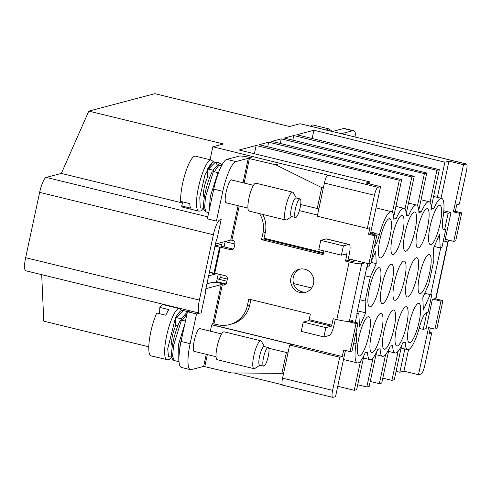 <?xml version="1.0" encoding="UTF-8"?>
<svg xmlns="http://www.w3.org/2000/svg" width="491" height="491" viewBox="0 0 491 491"><rect width="100%" height="100%" fill="white"/><g stroke="black" fill="none" stroke-linecap="round" stroke-linejoin="round"><path stroke-width="0.74" d="M379.905 239.614A20.192 4.597 -76.3 0 1 389.713 218.667A20.192 4.597 -76.3 0 1 389.946 236.957A20.192 4.597 -76.3 0 1 380.138 257.904A20.192 4.597 -76.3 0 1 379.905 239.614M392.456 236.294A20.192 4.597 -76.3 0 1 402.264 215.353A20.192 4.597 -76.3 0 1 402.497 233.642A20.192 4.597 -76.3 0 1 392.69 254.584A20.192 4.597 -76.3 0 1 392.456 236.294M405.007 232.98A20.192 4.597 -76.3 0 1 414.815 212.032A20.192 4.597 -76.3 0 1 415.048 230.328A20.192 4.597 -76.3 0 1 405.241 251.269A20.192 4.597 -76.3 0 1 405.007 232.98M417.559 229.665A20.192 4.597 -76.3 0 1 427.366 208.718A20.192 4.597 -76.3 0 1 427.6 227.008A20.192 4.597 -76.3 0 1 417.792 247.955A20.192 4.597 -76.3 0 1 417.559 229.665M430.104 226.345A20.192 4.597 -76.3 0 1 439.911 205.404A20.192 4.597 -76.3 0 1 440.145 223.693A20.192 4.597 -76.3 0 1 430.337 244.641A20.192 4.597 -76.3 0 1 430.104 226.345M369.398 288.622A20.192 4.597 -76.3 0 1 379.205 267.675A20.192 4.597 -76.3 0 1 379.439 285.965A20.192 4.597 -76.3 0 1 369.631 306.912A20.192 4.597 -76.3 0 1 369.398 288.622M381.949 285.302A20.192 4.597 -76.3 0 1 391.757 264.361A20.192 4.597 -76.3 0 1 391.99 282.65A20.192 4.597 -76.3 0 1 382.182 303.591A20.192 4.597 -76.3 0 1 381.949 285.302M394.5 281.987A20.192 4.597 -76.3 0 1 404.308 261.04A20.192 4.597 -76.3 0 1 404.541 279.336A20.192 4.597 -76.3 0 1 394.733 300.277A20.192 4.597 -76.3 0 1 394.5 281.987M407.051 278.673A20.192 4.597 -76.3 0 1 416.859 257.726A20.192 4.597 -76.3 0 1 417.092 276.016A20.192 4.597 -76.3 0 1 407.285 296.963A20.192 4.597 -76.3 0 1 407.051 278.673M419.602 275.353A20.192 4.597 -76.3 0 1 429.41 254.412A20.192 4.597 -76.3 0 1 429.643 272.701A20.192 4.597 -76.3 0 1 419.836 293.643A20.192 4.597 -76.3 0 1 419.602 275.353M358.896 337.624A20.192 4.597 -76.3 0 1 368.698 316.683A20.192 4.597 -76.3 0 1 368.931 334.972A20.192 4.597 -76.3 0 1 359.13 355.92A20.192 4.597 -76.3 0 1 358.896 337.624M371.442 334.31A20.192 4.597 -76.3 0 1 381.249 313.368A20.192 4.597 -76.3 0 1 381.482 331.658A20.192 4.597 -76.3 0 1 371.675 352.599A20.192 4.597 -76.3 0 1 371.442 334.31M383.993 330.995A20.192 4.597 -76.3 0 1 393.8 310.048A20.192 4.597 -76.3 0 1 394.034 328.344A20.192 4.597 -76.3 0 1 384.226 349.285A20.192 4.597 -76.3 0 1 383.993 330.995M396.544 327.681A20.192 4.597 -76.3 0 1 406.352 306.734A20.192 4.597 -76.3 0 1 406.585 325.024A20.192 4.597 -76.3 0 1 396.777 345.971A20.192 4.597 -76.3 0 1 396.544 327.681M409.095 324.361A20.192 4.597 -76.3 0 1 418.903 303.42A20.192 4.597 -76.3 0 1 419.136 321.709A20.192 4.597 -76.3 0 1 409.328 342.65A20.192 4.597 -76.3 0 1 409.095 324.361M369.649 183.941L370.067 181.977L239.08 150.013L256.142 145.508L399.287 180.271L401.675 179.638L259.187 144.704L268.694 142.187L411.832 176.95L414.226 176.318L271.738 141.383L281.245 138.873L424.384 173.636L426.777 173.004L284.289 138.069L293.796 135.559L436.935 170.322L439.328 169.69L296.84 134.755L313.902 130.244L444.889 162.208L437.358 197.357M440.998 198.241L448.952 161.134L444.889 162.208M448.952 161.134L463.51 164.688L453.402 211.824L459.772 213.376L453.764 241.382L445.257 239.307M453.764 241.382L455.703 240.872L461.706 212.867L455.335 211.314L456.74 204.778L459.343 204.09L466.45 170.954A7.69 1.749 103.7 0 0 466.364 163.982A7.69 1.749 103.7 0 0 466.137 163.988L463.51 164.688M466.364 163.982L416.331 151.774A7.69 1.749 103.7 0 0 416.11 151.78L300.105 123.72L289.524 126.512L154.898 93.664L88.803 111.126L223.436 143.98L212.855 146.772L327.896 175.091A7.69 1.749 103.7 0 0 324.385 183.063L317.278 216.2L367.311 228.407L374.418 195.271A7.69 1.749 103.7 0 1 377.929 187.298L380.556 186.605L366.004 183.051L370.067 181.977M312.135 138.505L313.902 130.244M439.328 169.69L431.337 206.944M293.796 135.559L292.808 140.156M430.055 202.409L436.935 170.322M426.777 173.004L418.786 210.258M281.245 138.873L280.257 143.476M417.503 205.723L424.384 173.636M414.226 176.318L406.241 213.573M268.694 142.187L267.705 146.791M404.952 209.043L411.832 176.95M401.675 179.638L393.69 216.893M256.142 145.508L254.375 153.744M392.407 212.358L399.287 180.271M299.393 210.621L317.53 215.046M212.855 146.772L210.074 159.722M88.803 111.126L61.357 173.415L182.664 203.016M41.698 274.653L43.779 321.163L148.798 346.787M61.357 173.415L46.234 177.417A14.423 3.284 103.7 0 0 39.648 192.362L25.636 257.707A14.423 3.284 103.7 0 0 25.808 270.774L199.549 313.166A14.423 3.284 -76.3 0 1 199.383 300.099L213.389 234.759A14.423 3.284 -76.3 0 1 219.974 219.808L221.171 219.495L216.869 239.565L216.39 239.688L204.986 292.9L205.465 292.771L201.163 312.841L199.966 313.16A14.423 3.284 -76.3 0 1 199.549 313.166M444.778 228.978L445.834 229.236L444.287 229.647A16.829 3.83 -76.3 0 1 443.796 229.659A16.829 3.83 -76.3 0 1 442.968 217.765A27.404 6.242 -76.3 0 0 441.624 198.395A27.404 6.242 -76.3 0 0 433.854 208.626L431.46 209.258A27.404 6.242 -76.3 0 0 429.073 201.715A27.404 6.242 -76.3 0 0 421.303 211.94L418.909 212.572A27.404 6.242 -76.3 0 0 416.521 205.029A27.404 6.242 -76.3 0 0 408.751 215.261L406.358 215.893A27.404 6.242 -76.3 0 0 403.97 208.344A27.404 6.242 -76.3 0 0 396.2 218.575L393.807 219.207A27.404 6.242 -76.3 0 0 391.425 211.664A27.404 6.242 -76.3 0 0 379.439 234.551A16.829 3.83 -76.3 0 1 374.283 247.133M431.417 208.031L433.854 208.626M418.866 211.351L421.303 211.94M406.315 214.665L408.751 215.261M393.764 217.979L396.2 218.575M353.041 261.415L353.336 260.021M349.696 259.131L349.334 260.819M368.52 234.256L374.885 235.809L368.882 263.814L370.815 263.305L376.818 235.299L370.453 233.747L368.52 234.256L369.919 227.72L367.311 228.407M216.396 282.589L218.231 274.027M224.056 246.869L225.203 241.523M215.046 245.966L222.049 244.113L221.343 247.415M215.77 273.426L215.647 273.984L208.644 275.838M382.796 378.138L391.91 380.353L394.298 379.721L401.656 345.406M370.245 381.458L379.359 383.667L381.746 383.035L389.105 348.72M357.7 384.772L366.808 386.988L369.195 386.356L376.554 352.041M337.747 386.294L354.257 390.302L356.65 389.67L364.003 355.355M211.842 324.815L292.053 344.387L289.665 345.02L339.692 357.227L332.591 390.37A7.69 1.749 103.7 0 0 332.677 397.336A7.69 1.749 103.7 0 0 332.904 397.329L335.531 396.636L345.437 350.427M282.251 384.729L233.876 372.927M433.05 299.197L440.961 301.124L434.958 329.13L428.588 327.577L418.479 374.719L421.112 374.025A7.69 1.749 103.7 0 0 424.623 366.047L431.73 332.91L429.392 332.339M418.479 374.719L403.927 371.165L408.549 349.598M404.848 348.984L399.864 372.239L403.927 371.165M399.864 372.239L396.096 371.319M205.035 292.667L205.465 292.771M209.369 272.456L215.647 273.984M445.834 229.236L441.937 247.439L440.175 247.9L434.259 246.457M356.012 332.352A16.829 3.83 -76.3 0 1 356.067 343.559A27.404 6.242 103.7 0 0 357.417 362.923A27.404 6.242 103.7 0 0 365.187 352.698L367.581 352.059A27.404 6.242 103.7 0 0 369.969 359.608A27.404 6.242 103.7 0 0 377.739 349.377L380.132 348.745A27.404 6.242 103.7 0 0 382.52 356.294A27.404 6.242 103.7 0 0 390.29 346.063L392.683 345.431A27.404 6.242 103.7 0 0 395.065 352.974A27.404 6.242 103.7 0 0 402.841 342.749L405.235 342.117A27.404 6.242 103.7 0 0 407.616 349.66A27.404 6.242 103.7 0 0 419.602 326.767A16.829 3.83 -76.3 0 1 426.476 312.724L428.029 312.313L431.927 294.109L430.171 294.575L423.359 310.03L422.806 297.724L428.741 284.264L433.884 260.255L433.363 248.501L439.574 234.41L440.175 247.9M367.894 263.569L367.115 267.208L368.87 266.742L370.331 263.428M371.221 261.408L375.683 251.288L376.229 263.599L370.3 277.059L365.151 301.063L365.678 312.816L359.467 326.914L358.866 313.418L357.104 313.884L355.281 322.378M370.453 233.747L380.556 186.605M368.882 263.814L348.26 258.782M323.501 252.736L264.084 238.239M347.057 321.353L356.073 323.557L350.071 351.562L343.706 350.009L342.301 356.54L211.885 324.717M391.91 380.353L398.158 351.2M289.665 345.02L282.558 378.162A7.69 1.749 103.7 0 0 282.65 385.128L332.677 397.336M354.257 390.302L360.504 361.149M366.808 386.988L373.056 357.835M379.359 383.667L385.607 354.52M434.958 329.13L436.892 328.62L442.894 300.615L434.983 298.688M431.73 332.91L429.122 333.598L430.325 328M453.402 211.824L455.335 211.314M459.772 213.376L461.706 212.867M424.776 293.262L430.171 294.575M430.871 293.851L431.927 294.109M358.866 313.418L356.988 312.957M226.91 281.22L217.2 278.851M219.238 279.348L220.134 277.305L227.37 279.066M357.448 310.809L365.678 312.816M293.563 283.595L311.619 288.002M359.817 299.762L365.151 301.063M220.134 277.305L220.011 274.457M225.173 241.646L234.882 244.015M364.966 275.758L370.3 277.059M371.024 262.329L376.229 263.599M374.885 235.809L376.818 235.299M356.073 323.557L358.007 323.047L350.101 321.114M342.301 356.54L339.692 357.227M358.007 323.047L352.004 351.047L350.071 351.562M440.961 301.124L442.894 300.615M226.069 283.976L216.599 281.662M447.117 239.761A10.526 1.258 -167.9 0 1 448.387 240.682A10.526 1.258 -167.9 0 1 448.056 240.909L444.723 241.787L450.996 212.529L443.833 210.78M426.845 312.626L423.254 329.387L426.108 328.632L432.381 299.375L435.707 298.491A10.526 1.258 12.1 0 0 436.045 298.27L448.387 240.682M343.639 128.519L352.691 130.729A28.705 6.536 -76.3 0 1 353.52 130.704L344.467 128.501A28.705 6.536 103.7 0 0 343.639 128.519L332.186 131.545M352.691 130.729L341.233 133.755M353.52 130.704A28.705 6.536 -76.3 0 1 355.975 137.351M450.996 212.529L448.142 213.284L443.704 212.198M423.254 329.387L419.161 328.387M448.142 213.284L444.656 229.549M440.752 247.752L430.748 294.422M299.743 292.452A11.962 11.557 75.2 0 1 290.654 280.938A11.962 11.557 75.2 0 1 299.179 269.277A11.962 11.557 75.2 0 1 304.727 269.228A11.962 11.557 75.2 0 1 313.817 280.742A11.962 11.557 75.2 0 1 305.292 292.403A11.962 11.557 75.2 0 1 299.743 292.452M300.388 269.025A11.962 11.557 -104.8 0 0 293.066 280.944A11.962 11.557 -104.8 0 0 302.125 291.82A11.962 11.557 -104.8 0 0 306.464 292.022M194.939 351.562A11.962 2.725 -76.3 0 1 194.356 351.666A11.962 2.725 -76.3 0 1 194.221 340.834A11.962 2.725 -76.3 0 1 200.027 328.43A11.962 2.725 -76.3 0 1 200.5 328.792M226.799 202.949A11.962 2.725 -76.3 0 1 226.216 203.053A11.962 2.725 -76.3 0 1 226.081 192.22A11.962 2.725 -76.3 0 1 231.887 179.816A11.962 2.725 -76.3 0 1 232.36 180.179M222.693 246.537L233.182 249.097A2.872 2.774 -104.8 0 0 233.25 249.109M262.765 214.438A25.833 24.967 75.2 0 1 265.312 232.501L263.919 239L323.336 253.503M349.169 244.438L326.54 238.914A10.526 2.394 103.7 0 0 326.239 238.921L348.862 244.444A10.526 2.394 -76.3 0 1 349.169 244.438A10.526 2.394 -76.3 0 1 349.291 253.97L347.898 260.469L352.661 261.513L355.92 260.653M335.304 319.205L334.156 324.563A10.526 2.394 -76.3 0 1 329.351 335.47L323.882 336.918L325.871 327.626L331.339 326.184L331.781 325.189L309.152 319.666L310.343 314.093L248.796 299.074L247.403 305.58A25.833 24.967 75.2 0 1 229.567 324.594A25.833 24.967 75.2 0 1 217.587 324.692L212.824 323.655L221.189 284.639L205.968 288.665L205.103 292.685M250.932 299.596L249.784 304.948A25.833 24.967 75.2 0 1 231.942 323.962L229.567 324.594M206.932 283.81L212.137 282.435A10.526 1.258 -167.9 0 1 224.712 284.172L225.615 284.393A2.872 2.774 -104.8 0 0 225.682 284.406M221.189 284.639L223.239 285.019A2.872 2.774 -104.8 0 0 226.547 282.896L227.345 279.183A2.872 2.774 -104.8 0 0 225.228 275.733L214.739 273.174L220.318 247.163L230.801 249.723L233.182 249.097M210.314 331.186L211.277 326.693A2.872 0.651 -76.3 0 1 212.585 323.716L212.824 323.655M323.882 336.918L301.253 331.394L303.242 322.102L325.871 327.626M331.339 326.184L308.716 320.66L303.242 322.102M308.716 320.66L309.152 319.666M347.898 260.469L345.517 261.102L349.138 261.985L336.795 319.573L333.174 318.69L331.781 325.189M336.795 319.573A10.526 1.258 12.1 0 0 349.365 321.31L352.698 320.427L352.428 321.685M364.973 262.857L361.714 263.722A10.526 1.258 -167.9 0 1 349.138 261.985M348.862 244.444L343.393 245.887L341.405 255.179L318.776 249.655L320.764 240.369L326.239 238.921M345.185 254.178L346.91 254.596L346.873 253.73L341.405 255.179M346.91 254.596L345.517 261.102M263.919 239L261.543 239.633L323.09 254.651L323.894 250.907M259.586 213.659A25.833 24.967 75.2 0 1 262.937 233.127L261.543 239.633M230.801 249.723A2.872 2.774 75.2 0 0 234.115 247.599L234.913 243.886A2.872 2.774 75.2 0 0 232.795 240.437L231.887 240.216L239.227 205.981M215.451 244.064L230.745 240.056L231.887 240.216M214.954 246.384L220.318 247.163M209.381 272.395L214.739 273.174M181.081 341.46A28.705 6.536 103.7 0 0 181.412 367.458L190.465 369.668A28.705 6.536 -76.3 0 1 190.134 343.669L181.081 341.46L187.458 311.736L196.504 313.945L190.134 343.669M190.447 310.944L187.458 311.736M343.393 245.887L320.764 240.369M213.738 189.127L207.368 218.851L216.421 221.06L222.791 191.337A28.705 6.536 -76.3 0 1 235.901 161.588L226.848 159.379A28.705 6.536 103.7 0 0 213.738 189.127L222.791 191.337M251.558 157.789A10.526 1.258 -167.9 0 0 239.221 156.107L226.848 159.379M268.773 348.236L286.376 352.477L288.186 351.906M283.706 372.804L281.895 373.375L231.243 372.902L203.673 366.378L206.257 354.324M190.465 369.668A28.705 6.536 -76.3 0 0 191.3 369.649L203.673 366.378M199.493 313.154L196.504 313.945M373.798 234.557L374.167 232.826L370.822 232.01M356.81 313.81L366.814 267.135M374.167 232.826L371.313 233.581L370.527 233.391M371.313 233.581L371.239 233.937M323.532 187.034L321.715 187.611L275.844 164.841L248.274 158.317L235.901 161.588M275.844 164.841L278.004 164.16M319.052 207.932L317.235 208.509L300.695 204.52M216.47 239.669L215.524 244.082M281.895 373.375L286.376 352.477M317.235 208.509L321.715 187.611M175.238 318.303L176.588 317.646L183.511 310.613C181.179 311.226 181.345 308.36 175.312 318.002L175.312 325.208L177.828 325.815M185.457 321.071L181.449 320.089L173.519 345.664L172.623 356.202L174.207 360.541L178.736 361.646L178.043 361.13L178.374 344.921L184.96 323.373M176.588 317.646L181.111 318.751L182.486 320.347M187.709 311.668L181.111 318.751M181.449 320.089L180.129 320.684M217.961 166.302L215.488 162.024C213.155 162.638 213.321 159.771 207.282 169.413L207.282 176.619L209.798 177.233M218.458 172.801L213.419 171.506L205.49 197.075L204.6 207.613L206.177 211.952L208.712 212.572M217.943 172.611L210.344 196.339L209.24 210.111M207.208 169.714L208.558 169.064L213.082 170.168L214.457 171.758M208.558 169.064L215.481 162.024L220.017 163.129L213.082 170.168M213.419 171.506L212.1 172.095M333.696 131.146L331.235 131.312M331.535 130.901L328.988 128.894L313.148 125.033A26.311 5.99 103.7 0 0 310.594 126.279M300.756 200.089A9.568 2.179 103.7 0 0 300.056 198.91A9.568 2.179 103.7 0 0 296.239 205.606A9.568 2.179 103.7 0 0 294.815 216.328A9.568 2.179 103.7 0 0 295.514 217.501A9.568 2.179 103.7 0 0 299.332 210.811A9.568 2.179 103.7 0 0 300.756 200.089M295.514 217.501L291.519 216.525A9.568 2.179 -76.3 0 1 290.819 215.353A9.568 2.179 -76.3 0 1 292.888 202.679A9.568 2.179 -76.3 0 1 296.055 197.934L300.056 198.91M291.771 216.586L286.695 219.864A14.349 3.265 -76.3 0 1 285.86 220.072A14.349 3.265 -76.3 0 1 284.811 218.305A14.349 3.265 -76.3 0 1 287.91 199.297A14.349 3.265 -76.3 0 1 292.667 192.184A14.349 3.265 -76.3 0 1 293.311 192.754L296.306 197.996M285.86 220.072L249.127 211.105A14.349 3.265 -76.3 0 1 248.078 209.344A14.349 3.265 -76.3 0 1 250.207 193.264A14.349 3.265 -76.3 0 1 255.934 183.223L292.667 192.184M204.324 197.437A11.723 2.67 -76.3 0 1 203.636 196.069A11.723 2.67 -76.3 0 1 207.865 176.76M183.051 201.961L181.596 205.938L190.649 208.147A26.311 5.99 103.7 0 1 190.06 206.245A26.311 5.99 103.7 0 1 189.747 203.593L180.694 201.384A26.311 5.99 -76.3 0 1 185.604 172.335A26.311 5.99 -76.3 0 1 195.412 156.144L211.247 160.005A26.311 5.99 -76.3 0 0 202.531 173.047A26.311 5.99 -76.3 0 0 196.848 207.902A26.311 5.99 -76.3 0 0 198.775 211.13L201.089 210.958L203.875 208.792M198.775 211.13L182.934 207.27A26.311 5.99 -76.3 0 1 181.596 205.938M175.483 317.794L167.713 348.751L168.505 356.724L171.844 357.061M266.294 349.389A9.568 2.179 -76.3 0 1 268.196 347.524A9.568 2.179 -76.3 0 1 268.694 354.109A9.568 2.179 -76.3 0 1 265.557 364.254A9.568 2.179 -76.3 0 1 263.655 366.114A9.568 2.179 -76.3 0 1 263.158 359.529A9.568 2.179 -76.3 0 1 266.294 349.389M268.196 347.524L264.195 346.548A9.568 2.179 103.7 0 0 262.292 348.414A9.568 2.179 103.7 0 0 258.849 361.45A9.568 2.179 103.7 0 0 259.659 365.138L263.655 366.114M264.446 346.609L261.451 341.368A14.349 3.265 103.7 0 0 260.807 340.797A14.349 3.265 103.7 0 0 257.953 343.596A14.349 3.265 103.7 0 0 252.779 363.15A14.349 3.265 103.7 0 0 254 368.686A14.349 3.265 103.7 0 0 254.835 368.477L259.911 365.2M260.807 340.797L224.074 331.836A14.349 3.265 103.7 0 0 221.22 334.629A14.349 3.265 103.7 0 0 216.519 349.844A14.349 3.265 103.7 0 0 217.268 359.719L254 368.686M176.005 325.373A11.723 2.67 103.7 0 0 175.864 325.631A11.723 2.67 103.7 0 0 172.126 337.434A11.723 2.67 103.7 0 0 172.359 345.977M181.934 310.631L179.387 308.624L163.546 304.758A26.311 5.99 103.7 0 0 159.839 307.415L168.892 309.625A26.311 5.99 -76.3 0 0 167.37 312.086A26.311 5.99 -76.3 0 0 165.811 315.234L156.764 313.025A26.311 5.99 103.7 0 0 149.381 339.975A26.311 5.99 103.7 0 0 151.075 355.883L167.793 359.848L169.229 359.572L171.93 357.503M159.532 313.7L159.839 307.415M179.878 311.724L176.195 316.407M466.137 163.988L416.11 151.78M327.896 175.091L377.929 187.298M324.385 183.063L374.418 195.271M443.373 229.42L444.287 229.647M374.081 233.243L379.439 234.551M46.234 177.417L207.797 216.838M199.383 300.099L25.636 257.707M213.389 234.759L39.648 192.362M332.591 390.37L282.558 378.162M356.067 343.559L353.735 342.988M448.056 240.909L435.707 298.491M223.239 285.019L225.615 284.393M249.784 304.948L247.403 305.58M265.312 232.501L262.937 233.127M213.966 323.808L222.331 284.798M214.033 273.033L219.606 247.028M349.365 321.31L361.714 263.722M230.745 240.056L238.11 205.711M243.033 182.781L248.274 158.317M207.349 354.594L204.79 366.532M249.397 158.47L244.125 183.051M182.21 336.218L180.148 344.823L178.97 356.583M186.961 314.05L182.48 320.071M213.665 189.495L211.682 198.738M221.803 165.264L218.513 165.786L214.45 171.482M328.988 128.894A26.311 5.99 103.7 0 0 326.435 130.146M203.796 208.362L200.254 207.84L199.782 197.351L205.017 174.735L212.081 162.957M179.387 308.624A26.311 5.99 103.7 0 0 174.158 313.743A26.311 5.99 103.7 0 0 164.681 349.598A26.311 5.99 103.7 0 0 166.915 359.743M433.59 196.437L441.624 198.395M421.039 199.751L429.073 201.715M408.494 203.071L416.521 205.029M395.942 206.386L403.97 208.344M375.996 207.896L391.425 211.664M401.086 348.064L407.616 349.66M388.534 351.384L395.065 352.974M375.983 354.698L382.52 356.294M363.432 358.013L369.969 359.608M343.485 359.522L357.417 362.923M183.517 310.613L187.771 311.65M174.207 360.541C172.629 360.069 171.789 358.442 171.678 355.656C171.476 352.378 171.911 347.984 172.979 342.466C174.661 334.291 177.061 326.945 180.185 320.414M220.017 163.129L222.116 164.688M206.177 211.952C204.6 211.48 203.759 209.853 203.648 207.067C203.446 203.79 203.882 199.395 204.956 193.877C206.631 185.708 209.031 178.356 212.155 171.825M330.731 131.189L333.929 131.085M253.479 185.328L231.304 179.921M213.824 162.061L211.247 160.005M247.918 208.104L225.75 202.697M221.619 333.948L199.444 328.534M216.058 356.718L193.89 351.31"/></g></svg>
